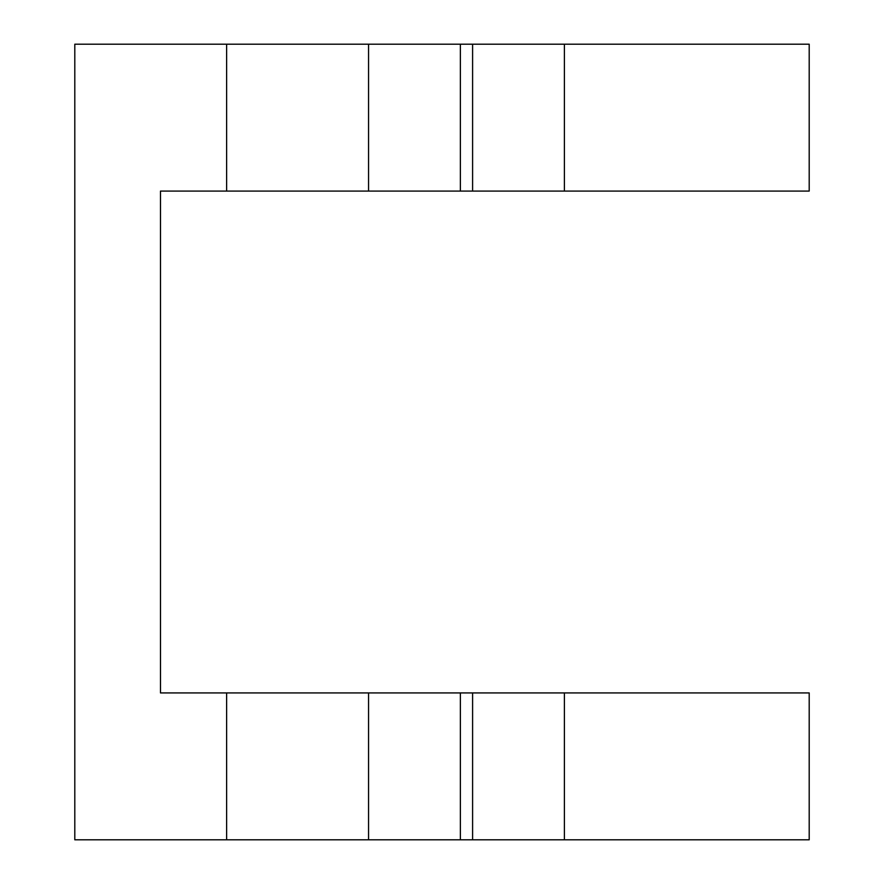 <?xml version="1.0" encoding="UTF-8"?>
<svg xmlns="http://www.w3.org/2000/svg" width="884" height="884" viewBox="0 0 884 884"><rect width="100%" height="100%" fill="white"/><g stroke="black" fill="none" stroke-linecap="round" stroke-linejoin="round"><path stroke-width="1.33" d="M460.365 191.077L460.365 44.2L472.597 44.2L472.597 191.077L368.562 191.077L368.562 44.2L226.624 44.2L226.624 191.077L368.562 191.077M460.365 839.8L460.365 692.923L472.597 692.923L472.597 839.8L368.562 839.8L368.562 692.923L226.624 692.923L226.624 839.8L368.562 839.8M564.401 692.923L809.203 692.923L809.203 839.8L564.401 839.8L564.401 692.923L472.597 692.923M564.401 839.8L472.597 839.8M472.597 191.077L564.401 191.077L564.401 44.2L472.597 44.2M460.365 692.923L368.562 692.923M226.624 191.077L160.479 191.077L160.479 692.923L226.624 692.923M226.624 839.8L74.797 839.8L74.797 44.2L226.624 44.2M564.401 191.077L809.203 191.077L809.203 44.2L564.401 44.2M460.365 44.2L368.562 44.2"/></g></svg>
